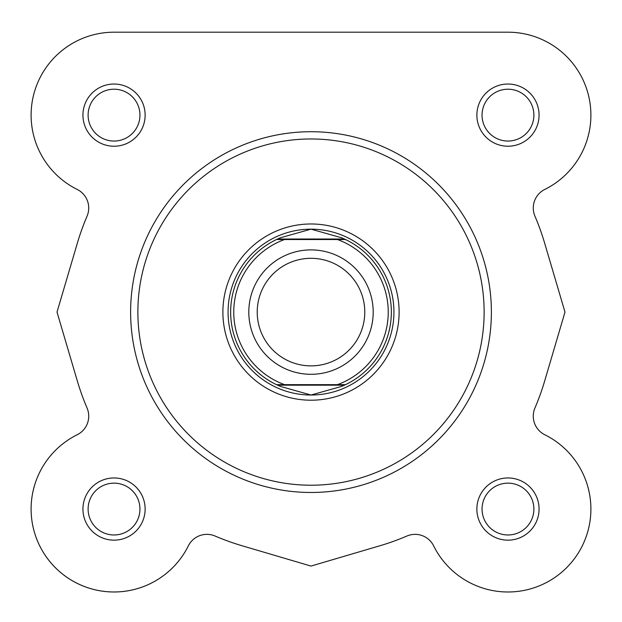 <?xml version="1.0" encoding="UTF-8"?>
<svg xmlns="http://www.w3.org/2000/svg" width="622" height="622" viewBox="0 0 622 622"><rect width="100%" height="100%" fill="white"/><g stroke="black" fill="none" stroke-linecap="round" stroke-linejoin="round"><path stroke-width="0.93" d="M188.342 545.883A82.936 82.936 0 0 1 31.1 509.06A82.936 82.936 0 0 1 77.206 434.747A20.736 20.736 0 0 0 87.057 408.009A20.736 20.736 0 0 1 77.206 434.747A82.936 82.936 0 0 0 55.389 567.699A82.936 82.936 0 0 0 188.342 545.883A20.736 20.736 0 0 1 215.08 536.032A243.614 243.614 0 0 0 242.106 545.766L311 566.074L242.106 545.766M544.794 189.438A20.736 20.736 0 0 0 534.943 216.176A20.736 20.736 0 0 1 544.794 189.438A82.936 82.936 0 0 0 507.964 32.196L425.269 32.196M296.251 32.196L114.036 32.196A82.936 82.936 0 0 0 77.206 189.438A20.736 20.736 0 0 1 87.057 216.176A243.614 243.614 0 0 0 77.33 243.202L57.014 312.096L77.33 243.202M564.986 312.096L544.67 380.983L564.986 312.096L544.67 243.202A243.614 243.614 0 0 0 534.943 216.176M491.38 312.096A180.38 180.38 0 0 1 311 492.476A180.38 180.38 0 0 1 130.62 312.096A180.38 180.38 0 0 1 311 131.716A180.38 180.38 0 0 1 491.38 312.096A180.38 180.38 0 0 0 311 131.716A180.38 180.38 0 0 0 130.62 312.096M82.936 509.06A31.1 31.1 0 0 1 114.036 477.96A31.1 31.1 0 0 1 145.136 509.06A31.1 31.1 0 0 1 114.036 540.16A31.1 31.1 0 0 1 82.936 509.06M139.95 509.06A25.914 25.914 0 0 0 114.036 483.146A25.914 25.914 0 0 0 88.114 509.06A25.914 25.914 0 0 0 114.036 534.974A25.914 25.914 0 0 0 139.95 509.06M82.936 115.124A31.1 31.1 0 0 1 114.036 84.024A31.1 31.1 0 0 1 145.136 115.124A31.1 31.1 0 0 1 114.036 146.224A31.1 31.1 0 0 1 82.936 115.124M139.95 115.124A25.914 25.914 0 0 0 114.036 89.21A25.914 25.914 0 0 0 88.114 115.124A25.914 25.914 0 0 0 114.036 141.046A25.914 25.914 0 0 0 139.95 115.124M476.864 115.124A31.1 31.1 0 0 1 507.964 84.024A31.1 31.1 0 0 1 539.064 115.124A31.1 31.1 0 0 1 507.964 146.224A31.1 31.1 0 0 1 476.864 115.124M533.886 115.124A25.914 25.914 0 0 0 507.964 89.21A25.914 25.914 0 0 0 482.05 115.124A25.914 25.914 0 0 0 507.964 141.046A25.914 25.914 0 0 0 533.886 115.124M476.864 509.06A31.1 31.1 0 0 1 507.964 477.96A31.1 31.1 0 0 1 539.064 509.06A31.1 31.1 0 0 1 507.964 540.16A31.1 31.1 0 0 1 476.864 509.06M533.886 509.06A25.914 25.914 0 0 0 507.964 483.146A25.914 25.914 0 0 0 482.05 509.06A25.914 25.914 0 0 0 507.964 534.974A25.914 25.914 0 0 0 533.886 509.06M222.886 312.096A88.114 88.114 0 0 1 311 223.974A88.114 88.114 0 0 1 399.114 312.096A88.114 88.114 0 0 1 311 400.21A88.114 88.114 0 0 1 222.886 312.096M311 566.074L379.894 545.766A243.614 243.614 0 0 0 406.92 536.032A20.736 20.736 0 0 1 433.658 545.883A82.936 82.936 0 0 0 566.611 567.699A82.936 82.936 0 0 0 544.794 434.747A20.736 20.736 0 0 1 534.943 408.009A243.614 243.614 0 0 0 544.67 380.983M507.964 32.196L114.036 32.196A82.936 82.936 0 0 0 77.206 189.438M57.014 312.096L77.33 380.983A243.614 243.614 0 0 0 87.057 408.009M311 374.296A62.2 62.2 0 0 1 248.8 312.096A62.2 62.2 0 0 1 311 249.896A62.2 62.2 0 0 1 373.2 312.096A62.2 62.2 0 0 1 311 374.296M311 258.309A53.78 53.78 0 0 0 257.22 312.096A53.78 53.78 0 0 0 311 365.876A53.78 53.78 0 0 0 364.78 312.096A53.78 53.78 0 0 0 311 258.309M344.37 239.011L345.482 239.524L337.435 239.524L345.482 239.524A80.339 80.339 0 0 1 345.482 384.66L341.455 386.441L311 395.024A82.936 82.936 0 0 0 393.936 312.096A82.936 82.936 0 0 0 311 229.16A82.936 82.936 0 0 0 228.064 312.096A82.936 82.936 0 0 0 311 395.024L280.545 386.441L276.518 384.66A80.339 80.339 0 0 1 276.518 239.524L284.565 239.524L276.518 239.524L277.63 239.011L344.37 239.011L341.455 237.744L311 229.16L280.545 237.744L277.63 239.011M345.482 239.524A80.339 80.339 0 0 1 345.482 384.66L337.435 384.66A77.229 77.229 0 0 0 337.435 239.524L284.565 239.524A77.229 77.229 0 0 0 284.565 384.66L276.518 384.66A80.339 80.339 0 0 1 276.518 239.524M345.482 384.66L276.518 384.66M344.37 385.181L277.63 385.181M280.545 237.744A80.339 80.339 0 0 0 278.983 238.405M278.983 385.78A80.339 80.339 0 0 0 280.545 386.441M341.455 386.441A80.339 80.339 0 0 0 343.017 385.78M343.017 238.405A80.339 80.339 0 0 0 341.455 237.744M137.874 312.096A173.126 173.126 0 0 0 311 485.214A173.126 173.126 0 0 0 484.126 312.096A173.126 173.126 0 0 0 311 138.97A173.126 173.126 0 0 0 137.874 312.096"/></g></svg>
